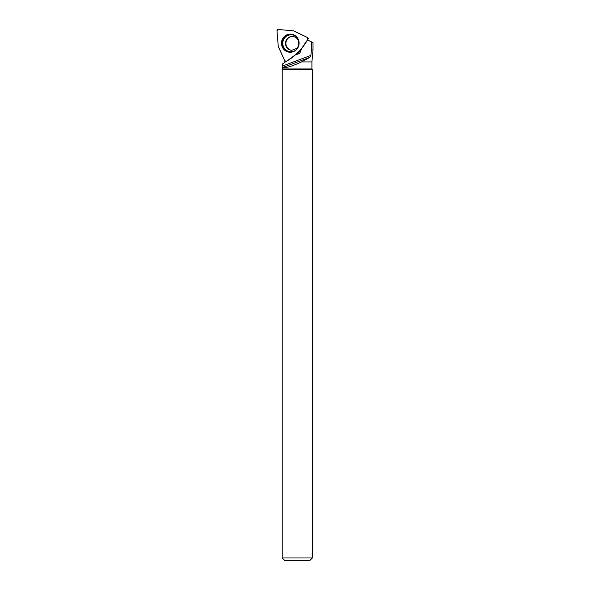 <?xml version="1.0" encoding="UTF-8"?>
<svg xmlns="http://www.w3.org/2000/svg" width="590" height="590" viewBox="0 0 590 590"><rect width="100%" height="100%" fill="white"/><g stroke="black" fill="none" stroke-linecap="round" stroke-linejoin="round"><path stroke-width="0.89" d="M278.369 46.735L284.705 60.77A1.261 1.224 -85 0 0 286.511 61.264L298.879 52.34A1.261 1.224 -85 0 0 299.182 52.031L307.855 39.309A1.261 1.224 -85 0 0 307.375 37.443L293.731 30.923A1.261 1.224 -85 0 0 293.326 30.813L278.318 29.5A1.261 1.224 -85 0 0 276.983 30.864L278.259 46.315A1.261 1.224 -85 0 0 278.369 46.735M284.078 36.801A9.064 8.806 -85 0 0 292.043 52.067A9.064 8.806 -85 0 0 293.555 34.758A9.064 8.806 -85 0 0 284.078 36.801M293.09 36.433A6.984 6.785 -85 0 0 286.261 45.71A6.984 6.785 -85 0 0 291.873 50.334M307.855 39.309L307.582 40.009M301.918 48.321L299.078 52.156M284.852 61.021L284.926 62.142M285.826 61.493L282.691 63.845L282.691 68.964L311.911 68.964L311.911 61.92L313.017 49.921L311.395 49.885L310.893 55.401L309.89 57.319L301.571 61.92L311.911 61.92M282.691 66.058L282.78 67.481C285.199 68.352 291.467 66.5 301.571 61.92M312.383 557.963L282.219 557.963L284.756 560.5L309.846 560.5L312.383 557.963L312.383 69.443L282.219 69.443L282.219 557.963M282.691 68.964L282.219 69.443M282.78 67.481L309.89 57.319M282.691 65.969L310.893 55.401M295.56 54.737L299.897 52.945L301.925 48.085L307.464 39.95L311.395 41.831L311.395 49.885M282.691 63.845L286.002 61.478M296.077 54.361A6.158 5.981 -85 0 0 300.03 52.812M313.017 42.605L313.017 49.921L313.017 42.605L311.395 41.831M307.847 39.316L307.361 37.435L293.326 30.813L278.325 29.5L276.99 30.879L278.259 46.315L284.697 60.763L286.526 61.257C295.575 55.947 302.685 48.631 307.847 39.316M299.182 52.031L299.713 51.448M292.234 52.023A8.946 8.688 95 0 1 282.042 42.473A8.946 8.688 95 0 1 293.739 34.832M297.574 38.055A8.481 8.238 -85 0 0 285.84 36.698A8.481 8.238 -85 0 0 284.778 48.815A8.481 8.238 -85 0 0 296.571 49.516M291.689 50.327A6.984 6.785 95 0 1 287.507 38.446A6.984 6.785 95 0 1 292.906 36.41C296.195 37.148 298.105 38.925 298.629 41.728C299.078 44.316 298.459 46.536 296.755 48.373L291.689 50.327M308.386 38.719L307.892 37.907M311.911 68.964L312.383 69.443"/></g></svg>
